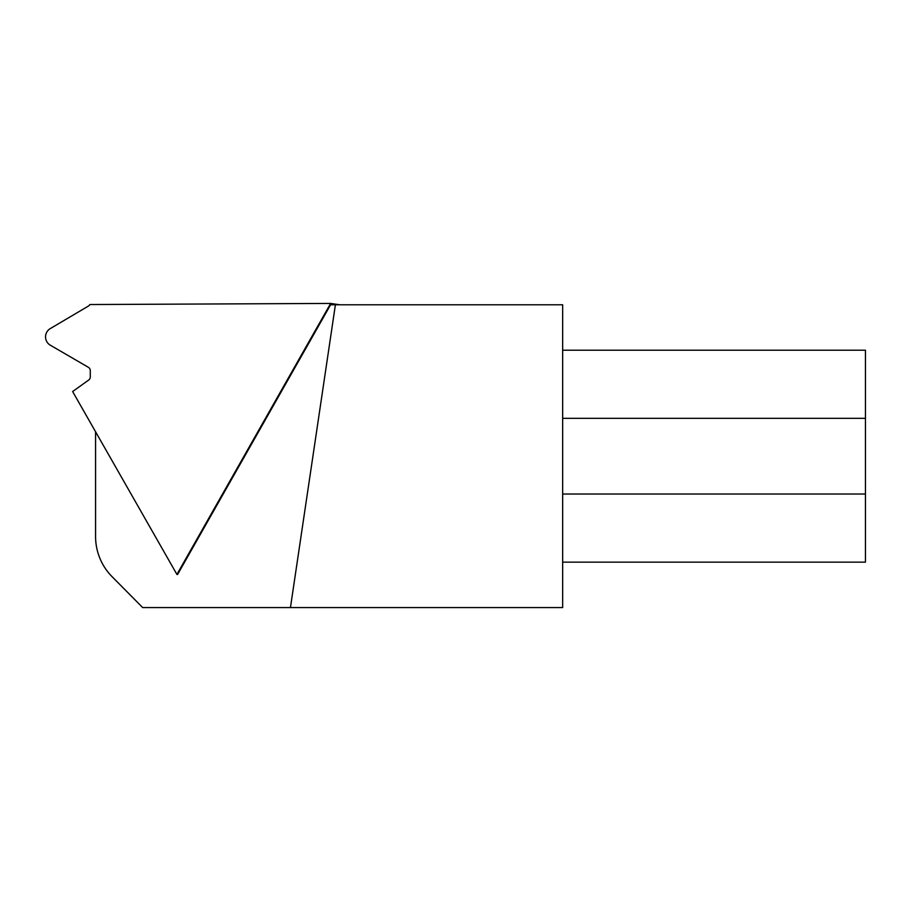 <?xml version="1.0" encoding="UTF-8"?>
<svg xmlns="http://www.w3.org/2000/svg" width="911" height="911" viewBox="0 0 911 911"><rect width="100%" height="100%" fill="white"/><g stroke="black" fill="none" stroke-linecap="round" stroke-linejoin="round"><path stroke-width="1.37" d="M72.629 391.536L176.916 574.42L330.647 303.431L89.847 304.536A3.781 3.724 -81.6 0 1 88.413 306.062L50.253 328.609A9.554 9.406 98.4 0 0 50.253 345.155L88.413 367.338A3.781 3.724 -81.6 0 1 90.28 370.606L90.28 376.938A3.781 3.724 -81.6 0 1 88.686 380.046L72.629 391.536M95.575 431.78L95.575 536.488A56.767 55.89 -81.6 0 0 111.951 576.538L142.663 607.569L562.668 607.569L562.668 304.786L330.579 304.786L177.577 574.511L176.916 574.42M339.849 304.786L330.647 303.431M290.45 607.569L335.396 304.786M562.668 350.211L865.45 350.211L865.45 562.155L562.668 562.155M865.45 494.035L562.668 494.035M865.45 418.331L562.668 418.331"/></g></svg>

